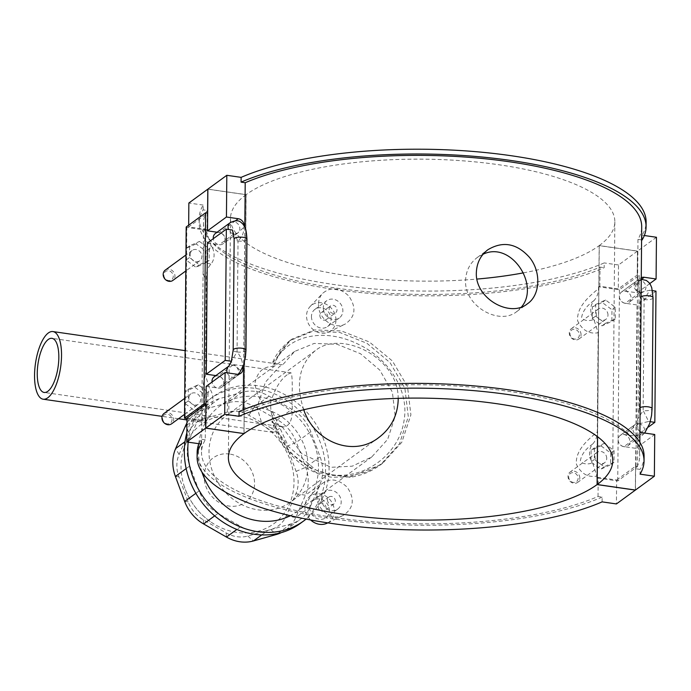 <?xml version="1.0" encoding="UTF-8"?>
<svg xmlns="http://www.w3.org/2000/svg" width="691" height="691" viewBox="0 0 691 691"><rect width="100%" height="100%" fill="white"/><g stroke="black" fill="none" stroke-linecap="round" stroke-linejoin="round"><path stroke-width="0.52" stroke-dasharray="3.46 2.59" d="M303.738 409.754C295.385 383.989 299.22 364.295 315.243 350.674C341.311 329.158 398.534 357.748 398.18 398.344M307.892 465.933A53.812 46.945 -126.1 0 1 290.194 502.253A53.812 46.945 -126.1 0 1 220.541 486.481A53.812 46.945 -126.1 0 1 226.708 415.343A53.812 46.945 -126.1 0 1 279.57 415.446A53.812 46.945 -126.1 0 1 307.892 465.933M288.19 374.073L291.006 372.82C292.267 374.677 292.578 384.36 291.939 401.877C293.416 418.055 290.505 426.399 283.198 426.926C274.068 424.585 269.931 416.181 270.812 401.721C275.156 388.04 280.952 378.823 288.19 374.073M273.852 423.6L282.213 426.796L273.386 432.411L262.183 424.697L257.026 407.327L265.448 382.114L279.656 366.351L282.749 364.77L272.332 363.725L273.23 366.506C263.262 366.308 257.164 371.957 254.936 383.427C256.948 396.755 262.908 406.472 272.824 412.579L271.917 421.64L273.852 423.6C284.459 451.966 303.539 468.973 331.093 474.605C364.477 480.02 399.26 454.212 404.045 420.664C409.452 390.19 388.42 358.828 359.182 344.688C324.744 327.05 286.653 335.005 274.379 363.535M289.779 340.715C280.935 347.901 275.096 355.502 272.271 363.526L289.814 340.689L312.358 331.421L339.488 332.362L366.956 343.297L390.07 362.654L404.866 388.169L408.303 416.708L399.519 443.769L380.534 464.818L349.335 477.3L316.219 472.506L288.821 451.594L271.848 419.947M186.941 423.073A38.437 33.531 -126.1 0 1 195.164 413.883A38.437 33.531 -126.1 0 1 204.614 409.297L227.615 402.81A38.437 33.531 -126.1 0 1 254.642 406.705L277.471 419.808A38.437 33.531 -126.1 0 1 296.404 442.292L305.69 467.315A38.437 33.531 -126.1 0 1 305.448 495.205L295.748 517.49A38.437 33.531 -126.1 0 1 285.919 529.876A38.437 33.531 -126.1 0 1 281.358 532.606M271.667 428.368L248.846 415.265A30.75 26.819 53.9 0 0 227.218 412.147L204.225 418.642A30.75 26.819 53.9 0 0 188.798 432.221L179.099 454.497A30.75 26.819 53.9 0 0 178.9 476.816L188.185 501.839A30.75 26.819 53.9 0 0 203.335 519.822L226.164 532.925A30.75 26.819 53.9 0 0 247.793 536.043L270.786 529.556A30.75 26.819 53.9 0 0 286.212 515.978L295.912 493.694A30.75 26.819 53.9 0 0 296.102 471.374L286.825 446.36A30.75 26.819 53.9 0 0 271.667 428.368L277.471 419.808L291.887 409.279L269.058 396.176A38.437 33.531 53.9 0 0 242.031 392.272L219.03 398.767A38.437 33.531 53.9 0 0 209.58 403.354A38.437 33.531 53.9 0 0 199.751 415.74L190.051 438.016A38.437 33.531 53.9 0 0 189.809 465.915L199.094 490.938A38.437 33.531 53.9 0 0 218.036 513.422L240.857 526.525A38.437 33.531 53.9 0 0 267.883 530.42L290.885 523.925A38.437 33.531 53.9 0 0 300.335 519.338A38.437 33.531 53.9 0 0 310.173 506.961L319.864 484.676A38.437 33.531 53.9 0 0 320.106 456.777L310.829 431.763A38.437 33.531 53.9 0 0 291.887 409.279M238.015 415.775A61.499 53.648 -126.1 0 1 292.155 496.293A61.499 53.648 -126.1 0 1 210.202 521.532A61.499 53.648 -126.1 0 1 184.013 485.678A61.499 53.648 -126.1 0 1 238.015 415.775M186.855 432.808A76.874 67.062 -126.1 0 1 209.615 399.268A76.874 67.062 -126.1 0 1 309.11 421.795A76.874 67.062 -126.1 0 1 300.309 523.424M282.213 426.796L301.872 453.806L331.101 467.306L352.272 466.166L371.749 456.958L387.686 439.321L395.192 416.189L392.393 392.168L379.843 370.143L360.477 353.706L337.009 344.248L314.172 343.436L294.668 351.425L282.749 364.77M201.902 471.996A65.343 56.999 -126.1 0 1 198.766 444.028M198.801 443.7A65.343 56.999 -126.1 0 1 219.911 406.032A65.343 56.999 -126.1 0 1 304.481 425.181A65.343 56.999 -126.1 0 1 296.992 511.565A65.343 56.999 -126.1 0 1 290.298 515.685M188.159 442.162A76.874 67.062 -126.1 0 1 213.104 396.72A76.874 67.062 -126.1 0 1 311.606 417.9A76.874 67.062 -126.1 0 1 306.104 519.096M483.087 254.236L477.265 257.501C469.854 263.141 465.959 270.837 465.579 280.598C464.274 306.251 499.455 325.876 516.764 311.581L521.524 306.925M272.824 412.579L288.432 446.593L315.847 469.992L332.466 475.391L349.689 476.039L367.068 471.832L382.719 463.229L401.825 442.231L410.903 414.842L407.517 386.615L392.41 360.987L369.296 341.941L341.458 330.946L314.621 329.918L292.025 339.074L280.814 350.622L273.23 366.506M203.137 209.857L203.171 205.08A223.478 70.914 -179.5 0 0 199.189 218.192A223.478 70.914 -179.5 0 0 353.913 287.076A223.478 70.914 -179.5 0 0 604.193 262.917L604.15 267.702A223.478 70.914 0.5 0 1 353.87 291.852A223.478 70.914 0.5 0 1 199.146 222.968A223.478 70.914 0.5 0 1 203.137 209.857L207.257 210.453A219.099 69.523 -179.5 0 0 203.525 223.003A219.099 69.523 -179.5 0 0 354.759 290.488A219.099 69.523 -179.5 0 0 600.03 267.106L604.15 267.702M642.094 239.984L642.138 235.199A223.478 70.914 -179.5 0 0 646.128 222.087M641.593 239.907L637.974 239.388A219.099 69.523 -179.5 0 0 641.706 226.829M602.111 501.873L602.146 497.097L598.026 496.501A219.099 69.523 0.5 0 1 352.755 519.882A219.099 69.523 0.5 0 1 201.522 452.398A219.099 69.523 0.5 0 1 205.253 439.847L205.426 420.733A219.099 69.523 -179.5 0 0 205.028 421.406L205.046 419.584C205.167 414.894 206.661 410.912 209.546 407.621A16.014 13.967 53.9 0 0 209.71 388.679L205.434 375.446L206.298 276.21C206.419 271.528 207.913 267.538 210.79 264.247A16.014 13.967 53.9 0 0 210.962 245.305L206.687 232.072L206.695 230.25A219.099 69.523 0.5 0 1 207.093 229.567L207.257 210.453M207.093 229.567L188.652 226.907L207.585 213.078M188.669 225.18L188.652 226.907M203.171 205.08L188.859 203.016M637.974 239.388L635.97 468.783L640.091 469.379L640.056 474.156M639.918 431.521A6.409 5.588 -126.1 0 1 637.318 424.231L637.672 419.1L643.148 410.532L648.659 421.467L637.318 424.231M641.093 296.655A6.409 2.03 -179.5 0 0 640.246 297.657A6.409 2.03 -179.5 0 0 644.124 299.557L639.434 291.343L638.544 284.217C632.619 283.319 636.022 291.999 639.97 292.492L649.808 290.246L644.124 299.557L643.148 410.532A6.409 2.03 -179.5 0 0 652.088 408.735M638.544 284.217A6.409 5.588 -126.1 0 1 640.436 278.179A6.409 5.588 -126.1 0 1 641.257 277.696M642.138 235.199L644.332 235.519M198.896 443.708A223.478 70.914 0.5 0 1 201.133 439.251L201.09 444.028M602.146 497.097A223.478 70.914 0.5 0 1 351.866 521.247A223.478 70.914 0.5 0 1 197.142 452.363M205.253 439.847L201.133 439.251M644.081 456.267A223.478 70.914 0.5 0 1 640.091 469.379M239.077 411.534L243.197 412.13A219.099 69.523 0.5 0 1 488.468 388.739A219.099 69.523 0.5 0 1 639.702 456.224A219.099 69.523 0.5 0 1 635.97 468.783M598.026 496.501L598.19 477.386L616.631 480.038L616.424 503.938M599.857 286.221A219.099 69.523 0.5 0 1 598.561 286.774L619.412 289.779L639.192 275.338L637.223 275.053L618.298 288.881L599.857 286.221L600.03 267.106M598.561 286.774L598.553 288.596C598.432 293.286 596.929 297.268 594.053 300.559A16.014 13.967 53.9 0 0 593.889 319.501L598.164 332.734C589.129 334.289 582.288 330.324 577.633 320.84C576.389 306.312 590.641 295.212 598.553 288.596M598.164 332.734L597.3 431.97C597.179 436.652 595.685 440.642 592.8 443.933A16.014 13.967 53.9 0 0 592.636 462.875L596.912 476.108C587.877 477.662 581.036 473.698 576.389 464.214C575.145 449.686 589.388 438.586 597.3 431.97M596.912 476.108L596.894 477.93A219.099 69.523 -179.5 0 0 598.19 477.386M205.434 375.446C203.197 382.123 202.057 391.918 202.022 404.831C201.556 418.124 202.567 423.039 205.046 419.584M206.687 232.072C204.45 238.749 203.309 248.544 203.266 261.457C202.809 274.75 203.81 279.674 206.298 276.21M318.499 304.42C317.8 318.05 333.623 330.41 345.137 324.088C355.476 316.944 356.686 307.573 348.765 295.981C339.609 287.482 330.937 286.575 322.757 293.234C319.993 296.249 318.577 299.98 318.499 304.42M316.832 495.585C316.124 509.207 331.956 521.567 343.47 515.253C353.809 508.11 355.019 498.738 347.098 487.146C337.942 478.647 329.27 477.731 321.09 484.4C318.326 487.414 316.91 491.137 316.832 495.585M244.096 225.707A6.409 5.588 -126.1 0 1 243.854 227.287C243.958 232.85 242.014 237.419 238.024 240.986L233.333 232.763M245.987 350.164A6.409 2.03 0.5 0 1 237.056 351.952C240.978 356.66 242.835 361.782 242.627 367.292C239.431 374.859 238.257 364.554 232.824 365.15L231.364 361.272L237.056 351.952L238.024 240.986A6.409 2.03 0.5 0 1 234.145 239.077M244.813 227.054L243.612 364.943M243.223 409.798L243.197 412.13M616.631 480.038L635.556 466.218L637.517 466.494L617.745 480.936L596.894 477.93M619.412 289.779L617.745 480.936M604.323 443.372L614.083 450.636L613.979 462.322L604.124 466.753L594.364 459.498L594.467 447.803L604.323 443.372L600.954 445.833L591.09 450.264L590.986 461.959L600.747 469.215L610.611 464.784L610.706 453.097L600.954 445.833M595.72 304.429L605.575 299.998L615.336 307.262L615.232 318.957L605.368 323.388L595.616 316.124L595.72 304.429L592.342 306.899L592.239 318.586L601.999 325.85L611.863 321.419L611.958 309.723L602.207 302.468L592.342 306.899M639.192 275.338L637.517 466.494M594.053 300.559C586.719 305.69 582.573 311.33 581.615 317.506C584.111 320.754 588.205 321.419 593.889 319.51M635.556 466.218L635.349 490.031M597.516 436.677L599.183 245.642L637.439 251.153L618.505 264.981L618.298 288.881M637.439 251.153L637.223 275.053M592.8 443.933C585.467 449.055 581.321 454.704 580.362 460.88C582.858 464.119 586.953 464.784 592.636 462.875M594.364 459.498L590.986 461.959M604.124 466.753L600.747 469.215M594.467 447.803L591.09 450.264M605.368 323.388L601.999 325.85M615.232 318.957L611.863 321.419M595.616 316.124L592.239 318.586M186.268 227.201L186.829 227.382L185.162 418.547M206.695 230.25L186.829 227.382M186.976 418.806L205.028 421.406M188.367 389.232L198.222 384.801L207.982 392.056L207.879 403.751L198.023 408.182L188.263 400.918L188.367 389.232L184.989 391.693L194.853 387.262L204.614 394.518L204.51 406.213L194.646 410.644L184.886 403.38L184.989 391.693M199.474 241.427L209.235 248.682L209.131 260.377L199.276 264.808L189.515 257.544L189.619 245.858L199.474 241.427L196.106 243.888L205.858 251.153L205.763 262.839L195.899 267.27L186.138 260.015L186.242 248.319L196.106 243.888M186.985 418.072L205.426 420.733M209.546 407.621L203.543 405.401L209.71 388.67M198.023 408.182L194.646 410.644M207.879 403.751L204.51 406.213M188.263 400.918L184.886 403.38M189.515 257.544L186.138 260.015M199.276 264.808L195.899 267.27M189.619 245.858L186.242 248.319M318.197 506.693A4.267 3.723 53.9 0 0 320.443 510.701A4.267 3.723 53.9 0 0 324.64 510.709A4.267 3.723 53.9 0 0 325.133 505.061A4.267 3.723 53.9 0 0 319.605 503.808A4.267 3.723 53.9 0 0 318.197 506.693M327.474 499.921A4.267 3.723 53.9 0 0 329.719 503.929A4.267 3.723 53.9 0 0 333.917 503.938A4.267 3.723 53.9 0 0 334.409 498.289A4.267 3.723 53.9 0 0 328.881 497.036A4.267 3.723 53.9 0 0 327.474 499.921M321.591 499.066A10.676 9.311 -126.1 0 1 325.098 491.862A10.676 9.311 -126.1 0 1 338.918 494.989A10.676 9.311 -126.1 0 1 337.7 509.103A10.676 9.311 -126.1 0 1 327.206 509.086A10.676 9.311 -126.1 0 1 321.591 499.066M309.784 507.695A10.676 9.311 53.9 0 0 315.407 517.706A10.676 9.311 53.9 0 0 325.893 517.732A10.676 9.311 53.9 0 0 327.111 503.618A10.676 9.311 53.9 0 0 313.299 500.483A10.676 9.311 53.9 0 0 309.784 507.695M310.639 519.969A16.014 13.967 -126.1 0 1 304.878 506.987A16.014 13.967 -126.1 0 1 308.506 497.624A16.014 13.967 -126.1 0 1 324.822 495.594A16.014 13.967 -126.1 0 1 334.306 511.228A16.014 13.967 -126.1 0 1 327.163 523.165M319.864 315.537A4.267 3.723 53.9 0 0 322.118 319.536A4.267 3.723 53.9 0 0 326.307 319.544A4.267 3.723 53.9 0 0 326.8 313.904A4.267 3.723 53.9 0 0 321.272 312.652A4.267 3.723 53.9 0 0 319.864 315.537M329.141 308.756A4.267 3.723 -126.1 0 1 330.548 305.871A4.267 3.723 -126.1 0 1 336.076 307.124A4.267 3.723 -126.1 0 1 335.584 312.773A4.267 3.723 -126.1 0 1 331.386 312.764A4.267 3.723 -126.1 0 1 329.141 308.756M323.258 307.91A10.676 9.311 53.9 0 0 328.873 317.92A10.676 9.311 53.9 0 0 339.367 317.946A10.676 9.311 53.9 0 0 340.585 303.833A10.676 9.311 53.9 0 0 326.765 300.697A10.676 9.311 53.9 0 0 323.258 307.91M311.451 316.53A10.676 9.311 53.9 0 0 317.074 326.549A10.676 9.311 53.9 0 0 327.56 326.567A10.676 9.311 53.9 0 0 328.786 312.453A10.676 9.311 53.9 0 0 314.966 309.326A10.676 9.311 53.9 0 0 311.451 316.53M335.973 320.071A16.014 13.967 53.9 0 0 326.489 304.437A16.014 13.967 53.9 0 0 310.173 306.459A16.014 13.967 53.9 0 0 306.545 315.822A16.014 13.967 53.9 0 0 313.956 330.16A16.014 13.967 53.9 0 0 328.83 332.008A16.014 13.967 53.9 0 0 335.973 320.071M625.191 303.323A6.409 5.588 -126.1 0 1 619.706 298.555A6.409 5.588 -126.1 0 1 621.468 292.077A6.409 5.588 -126.1 0 1 629.76 293.951A6.409 5.588 -126.1 0 1 629.026 302.425A6.409 5.588 -126.1 0 1 625.191 303.323M623.947 446.697A6.409 5.588 -126.1 0 1 618.454 441.92A6.409 5.588 -126.1 0 1 620.216 435.451A6.409 5.588 -126.1 0 1 628.508 437.325A6.409 5.588 -126.1 0 1 627.774 445.79A6.409 5.588 -126.1 0 1 623.947 446.697M606.733 458.375A6.409 5.588 53.9 0 0 603.364 452.363A6.409 5.588 53.9 0 0 597.067 452.355A6.409 5.588 53.9 0 0 596.333 460.828A6.409 5.588 53.9 0 0 604.625 462.702A6.409 5.588 53.9 0 0 606.733 458.375M614.083 450.636L610.706 453.097M613.979 462.322L610.611 464.784M607.985 315.001A6.409 5.588 53.9 0 0 604.616 308.998A6.409 5.588 53.9 0 0 598.32 308.981A6.409 5.588 53.9 0 0 597.585 317.454A6.409 5.588 53.9 0 0 605.877 319.328A6.409 5.588 53.9 0 0 607.985 315.001M605.575 299.998L602.207 302.468M615.336 307.262L611.958 309.723M579.792 478.051A6.409 5.588 53.9 0 0 576.424 472.048A6.409 5.588 53.9 0 0 570.127 472.031A6.409 5.588 53.9 0 0 569.393 480.504A6.409 5.588 53.9 0 0 577.685 482.378A6.409 5.588 53.9 0 0 579.792 478.051M581.045 334.686A6.409 5.588 53.9 0 0 577.676 328.674A6.409 5.588 53.9 0 0 571.379 328.666A6.409 5.588 53.9 0 0 570.645 337.13A6.409 5.588 53.9 0 0 578.937 339.005A6.409 5.588 53.9 0 0 581.045 334.686M579.36 334.885A5.122 4.474 -126.1 0 1 572.26 338.072A5.122 4.474 -126.1 0 1 572.338 329.659A5.122 4.474 -126.1 0 1 579.36 334.885M578.108 478.258A5.122 4.474 -126.1 0 1 571.008 481.446A5.122 4.474 -126.1 0 1 571.086 473.024A5.122 4.474 -126.1 0 1 578.108 478.258M652.468 290.626L649.808 290.246M649.756 283.604L637.154 292.811L625.338 291.11A6.409 5.588 53.9 0 0 621.503 292.008A6.409 5.588 53.9 0 0 619.741 298.486A6.409 5.588 53.9 0 0 625.234 303.254L637.05 304.964L655.984 291.136M648.659 421.467L650.257 421.691M648.357 427.081L635.901 436.185L624.085 434.475A6.409 5.588 53.9 0 0 620.25 435.382A6.409 5.588 53.9 0 0 618.488 441.86A6.409 5.588 53.9 0 0 623.982 446.628L635.798 448.329L654.731 434.501M637.154 292.811L637.517 251.092L599.261 245.573L597.594 436.738M656.45 237.263L637.517 251.092M635.901 436.185L637.05 304.964M635.435 490.049L635.798 448.329M210.79 264.247L204.795 262.027L210.962 245.305M188.868 398.102A6.409 5.588 -126.1 0 1 190.975 393.775A6.409 5.588 -126.1 0 1 199.258 395.658A6.409 5.588 -126.1 0 1 198.524 404.123A6.409 5.588 -126.1 0 1 192.236 404.114A6.409 5.588 -126.1 0 1 188.868 398.102M198.222 384.801L194.853 387.262M207.982 392.056L204.614 394.518M190.111 254.729A6.409 5.588 -126.1 0 1 192.219 250.41A6.409 5.588 -126.1 0 1 200.511 252.284A6.409 5.588 -126.1 0 1 199.777 260.757A6.409 5.588 -126.1 0 1 193.489 260.74A6.409 5.588 -126.1 0 1 190.111 254.729M209.235 248.682L205.858 251.153M209.131 260.377L205.763 262.839M165.279 270.086A6.409 5.588 -126.1 0 1 173.571 271.96A6.409 5.588 -126.1 0 1 172.836 280.434M163.845 274.949A5.122 4.474 53.9 0 0 170.876 280.175A5.122 4.474 53.9 0 0 170.945 271.762A5.122 4.474 53.9 0 0 163.845 274.949M162.592 418.323A5.122 4.474 53.9 0 0 169.623 423.548A5.122 4.474 53.9 0 0 169.692 415.127A5.122 4.474 53.9 0 0 162.592 418.323M164.026 413.46A6.409 5.588 -126.1 0 1 172.318 415.334A6.409 5.588 -126.1 0 1 171.584 423.808M232.513 230.051L233.895 233.938L237.54 233.152L243.854 227.287M215.367 233.498A6.409 5.588 -126.1 0 1 219.202 232.599A6.409 5.588 -126.1 0 1 224.687 237.367A6.409 5.588 -126.1 0 1 222.925 243.845A6.409 5.588 -126.1 0 1 217.009 244.053A6.409 5.588 -126.1 0 1 213.312 238.68M214.115 376.871A6.409 5.588 -126.1 0 1 217.95 375.973A6.409 5.588 -126.1 0 1 223.435 380.741A6.409 5.588 -126.1 0 1 221.673 387.219A6.409 5.588 -126.1 0 1 215.756 387.426A6.409 5.588 -126.1 0 1 212.059 382.045M207.404 242.99L219.228 244.692A6.409 5.588 53.9 0 0 223.055 243.793A6.409 5.588 53.9 0 0 224.817 237.315A6.409 5.588 53.9 0 0 219.332 232.547L217.112 232.228M206.16 386.364L217.976 388.066A6.409 5.588 53.9 0 0 221.811 387.167A6.409 5.588 53.9 0 0 223.573 380.689A6.409 5.588 53.9 0 0 218.08 375.913L215.868 375.593M244.044 433.594L246.134 194.646L207.879 189.127M599.261 245.573A192.193 60.981 -179.5 0 0 614.843 221.82A192.193 60.981 -179.5 0 0 461.709 160.735A192.193 60.981 -179.5 0 0 246.134 194.646M207.879 189.196L246.048 194.707L243.966 433.585M618.505 264.981L604.193 262.917M246.048 194.707A192.193 60.981 -179.5 0 0 230.474 218.46A192.193 60.981 -179.5 0 0 476.945 279.069M523.45 272.859A192.193 60.981 -179.5 0 0 599.183 245.642M248.846 415.265L254.642 406.705L269.058 396.176M227.218 412.147L227.615 402.81L242.031 392.272M204.225 418.642L204.614 409.297L219.03 398.767M188.798 432.221L185.335 426.269M179.099 454.497L175.635 448.554M178.9 476.816L175.393 476.453M188.185 501.839L184.678 501.467M203.335 519.822L203.612 523.951M226.164 532.925L226.441 537.054M247.793 536.043L253.467 540.949M270.786 529.556L276.469 534.463M286.212 515.978L295.748 517.49L310.173 506.961M295.912 493.694L305.448 495.205L319.864 484.676M296.102 471.374L305.69 467.315L320.106 456.777M286.825 446.36L296.404 442.292L310.829 431.763M261.734 534.912L267.883 530.42M240.857 526.525L236.849 529.453M290.885 523.925L277.782 533.504M229.585 454.03A27.441 23.935 53.9 0 0 207.412 489.91A27.441 23.935 53.9 0 0 251.075 496.207A27.441 23.935 53.9 0 0 229.585 454.03M186.924 425.103L199.751 415.74M190.051 438.016L185.024 441.687M186.164 468.584L189.809 465.915M199.094 490.938L195.847 493.314M214.676 515.866L218.036 513.422M644.124 299.557A6.409 2.03 -179.5 0 0 653.055 297.769M639.996 292.518A6.409 5.588 53.9 0 0 643.822 291.611A6.409 5.588 53.9 0 0 645.584 285.133A6.409 5.588 53.9 0 0 640.099 280.365A6.409 5.588 53.9 0 0 636.264 281.263A6.409 5.588 53.9 0 0 634.502 287.741A6.409 5.588 53.9 0 0 639.996 292.518M638.847 423.738A6.409 5.588 -126.1 0 1 644.332 428.506A6.409 5.588 -126.1 0 1 642.57 434.985A6.409 5.588 -126.1 0 1 638.743 435.883A6.409 5.588 -126.1 0 1 633.25 431.115A6.409 5.588 -126.1 0 1 635.012 424.637A6.409 5.588 -126.1 0 1 638.847 423.738M640.125 407.63A6.409 2.03 -179.5 0 0 639.279 408.631A6.409 2.03 -179.5 0 0 643.148 410.532M642.906 432.799L623.982 446.628M638.83 423.713L624.085 434.475M639.97 292.492L625.234 303.254M641.473 279.319L625.338 291.11M246.955 239.19A6.409 2.03 0.5 0 1 238.024 240.986M230.163 222.692A6.409 5.588 -126.1 0 1 233.999 221.785A6.409 5.588 -126.1 0 1 239.483 226.562A6.409 5.588 -126.1 0 1 237.721 233.04A6.409 5.588 -126.1 0 1 233.895 233.938A6.409 5.588 -126.1 0 1 228.514 229.472M227.261 372.846A6.409 5.588 53.9 0 0 232.642 377.312A6.409 5.588 53.9 0 0 236.477 376.405A6.409 5.588 53.9 0 0 238.24 369.935A6.409 5.588 53.9 0 0 232.746 365.159A6.409 5.588 53.9 0 0 228.92 366.066A6.409 5.588 53.9 0 0 228.894 366.083L228.92 366.066M237.056 351.952A6.409 2.03 0.5 0 1 233.178 350.052M233.964 233.929L219.228 244.692M235.501 220.731L219.332 232.547M232.824 365.15L218.08 375.913M236.909 374.237L217.976 388.066M315.243 350.674L226.708 415.343M378.728 437.584L290.194 502.253M277.454 363.958L185.102 350.639M273.386 432.411L186.967 419.947M178.537 418.729L162.109 416.362M291.006 372.82L51.946 338.331M283.198 426.926L44.138 392.445M285.919 529.876L300.335 519.338M210.185 521.524C197.557 512.428 188.833 500.491 184.013 485.695M195.164 413.883L209.58 403.354M294.668 351.425L219.911 406.032M371.749 456.958L296.992 511.565M213.104 396.72L209.615 399.268M382.719 463.229L380.508 464.844C372.017 471.037 362.62 475.08 352.341 476.945L331.542 477.222C322.412 475.797 313.878 472.558 305.949 467.513C289.71 456.578 278.369 441.281 271.917 421.64M516.764 311.581L527.449 303.772M477.265 257.501L487.95 249.693M289.814 340.689L292.025 339.074M199.146 222.968L199.189 218.192M203.525 223.003L201.522 452.398M639.823 442.249L639.702 456.224M328.881 497.036L319.605 503.808M333.917 503.938L324.64 510.709M325.098 491.862L313.299 500.483M337.7 509.103L325.893 517.732M327.767 522.871L343.47 515.253M308.506 497.624L321.09 484.4M326.307 319.544L335.584 312.773M321.272 312.652L330.548 305.871M327.56 326.567L339.367 317.946M314.966 309.326L326.765 300.697M328.83 332.008L345.137 324.096M310.173 306.459L322.757 293.234M641.248 279.337L636.264 281.263L621.468 292.077M637.672 419.1L639.279 408.631L640.246 297.657L639.434 291.343M642.682 292.051L629.026 302.425M627.774 445.79L644.677 433.058M635.003 424.645L620.216 435.451M597.067 452.355L570.127 472.031M604.625 462.702L577.685 482.378M578.937 339.005L605.877 319.328M571.379 328.666L598.32 308.981M620.25 435.382L635.383 424.326M621.503 292.008L640.436 278.179M192.219 250.41L185.939 254.996M199.777 260.757L185.801 270.967M184.549 414.332L198.524 404.123M184.687 398.37L190.975 393.775M237.54 233.152L222.925 243.845M221.673 387.219L238.836 374.176M238.188 232.746L223.055 243.793M240.736 373.339L221.811 387.167M614.843 221.82L612.753 460.767M230.474 218.46L228.384 457.416"/><path stroke-width="1.04" d="M398.18 398.344L398.197 399.959C397.515 415.732 391.02 428.273 378.728 437.584C353.118 457.779 314.172 441.774 303.738 409.754M34.55 375.239A34.17 12.714 -81.8 0 0 43.162 399.208A34.17 12.714 -81.8 0 0 60.627 367.206A34.17 12.714 -81.8 0 0 52.922 331.568A34.17 12.714 -81.8 0 0 34.55 375.239M48.266 339.471A27.338 10.166 -81.8 0 0 37.452 368.657A27.338 10.166 -81.8 0 0 44.138 392.445A27.338 10.166 -81.8 0 0 58.104 366.843A27.338 10.166 -81.8 0 0 51.946 338.331A27.338 10.166 -81.8 0 0 48.266 339.471M281.358 532.606A38.437 33.531 -126.1 0 1 276.469 534.463L253.467 540.949A38.437 33.531 -126.1 0 1 226.441 537.054L203.612 523.951A38.437 33.531 -126.1 0 1 184.678 501.467L175.393 476.453A38.437 33.531 -126.1 0 1 175.635 448.554L185.335 426.269A38.437 33.531 -126.1 0 1 186.941 423.073M306.104 519.096A76.874 67.062 -126.1 0 1 303.798 520.876L300.309 523.424A76.874 67.062 -126.1 0 1 254.323 534.247A76.874 67.062 -126.1 0 1 186.855 432.808M290.298 515.685A65.343 56.999 -126.1 0 1 257.907 520.764A65.343 56.999 -126.1 0 1 201.902 471.996M303.798 520.876A76.874 67.062 -126.1 0 1 257.812 531.699A76.874 67.062 -126.1 0 1 188.159 442.162M476.349 272.729C476.721 262.977 480.582 255.299 487.95 249.693C503.013 240.762 516.885 243.362 529.574 257.475C541.424 272.047 540.267 295.187 527.449 303.772C509.975 318.197 475.019 298.4 476.349 272.729M521.524 306.925C540.042 285.53 511.314 240.546 483.087 254.236M646.085 226.873L646.128 222.087A223.478 70.914 -179.5 0 0 491.405 153.203A223.478 70.914 -179.5 0 0 241.124 177.362L241.081 182.139A223.478 70.914 0.5 0 1 491.361 157.989A223.478 70.914 0.5 0 1 646.085 226.873A223.478 70.914 0.5 0 1 642.094 239.984L641.593 239.907M639.823 442.249L641.706 226.829A219.099 69.523 -179.5 0 0 490.472 159.345A219.099 69.523 -179.5 0 0 245.201 182.735L241.081 182.139M186.976 418.806L184.514 418.228L186.268 226.933L205.624 212.793L207.585 213.078L207.792 189.187L188.859 203.016L188.669 225.18M639.918 431.521A6.409 5.588 -126.1 0 0 642.906 432.799L654.731 434.501L654.368 476.22L640.056 474.156A223.478 70.914 -179.5 0 0 644.038 461.044A223.478 70.914 -179.5 0 0 489.314 392.16A223.478 70.914 -179.5 0 0 239.034 416.31L239.077 411.534A223.478 70.914 0.5 0 1 489.358 387.375A223.478 70.914 0.5 0 1 644.081 456.267L644.038 461.044M641.257 277.696A6.409 5.588 -126.1 0 1 644.271 277.281L656.087 278.983L649.756 283.604M644.332 235.519L656.45 237.263L656.087 278.983M243.966 433.585L205.711 428.135L205.918 404.244L186.985 418.072L186.777 441.964L201.09 444.028A223.478 70.914 -179.5 0 0 197.099 457.14A223.478 70.914 -179.5 0 0 351.823 526.024A223.478 70.914 -179.5 0 0 602.111 501.873L616.424 503.938L635.349 490.109L597.093 484.59L597.516 436.677M197.099 457.14L197.142 452.363A223.478 70.914 0.5 0 1 198.896 443.708M217.112 232.228L207.516 230.837L207.879 189.127L226.812 175.298L241.124 177.362M226.812 175.298L226.441 217.009L238.265 218.719A6.409 5.588 -126.1 0 1 244.096 225.707M242.679 367.508A6.409 5.588 -126.1 0 1 240.736 373.339A6.409 5.588 -126.1 0 1 236.909 374.237L225.085 372.535L224.722 414.246L205.788 428.075L244.044 433.594A192.193 60.981 0.5 0 1 459.627 399.683A192.193 60.981 0.5 0 1 612.753 460.767A192.193 60.981 0.5 0 1 597.179 484.529L635.435 490.049L654.368 476.22M239.034 416.31L224.722 414.246M245.201 182.735L244.813 227.054M243.612 364.943L243.223 409.798M205.624 212.793L203.957 403.959L184.601 418.098M205.918 404.244L203.957 403.959M205.711 428.135L186.777 441.964M327.767 522.871L327.163 523.165A16.014 13.967 -126.1 0 1 310.639 519.969M650.257 421.691L654.835 422.356L655.984 291.136L652.468 290.626M654.835 422.356L648.357 427.081M185.801 270.967L172.836 280.434A6.409 5.588 -126.1 0 1 166.548 280.416A6.409 5.588 -126.1 0 1 163.171 274.413A6.409 5.588 -126.1 0 1 165.279 270.086L185.939 254.996M184.549 414.332L171.584 423.808A6.409 5.588 -126.1 0 1 165.296 423.79A6.409 5.588 -126.1 0 1 161.927 417.779A6.409 5.588 -126.1 0 1 164.026 413.46L184.687 398.37M233.178 350.052L234.145 239.077L232.513 230.051L226.337 229.162L207.404 242.99L206.264 374.211L225.197 360.382L231.364 361.272L233.178 350.052A6.409 2.03 0.5 0 1 239.596 348.074A6.409 2.03 0.5 0 1 245.987 350.164L246.955 239.19C246.074 225.62 244.528 227.054 242.817 223.962C240.58 222.269 238.844 218.477 230.163 222.692L215.367 233.498A6.409 5.588 -126.1 0 0 213.312 238.68M228.92 366.066L231.364 361.272M212.059 382.045A6.409 5.588 -126.1 0 1 214.115 376.871L228.894 366.083A6.409 5.588 53.9 0 0 227.261 372.846M215.868 375.593L206.264 374.211M225.085 372.535L206.16 386.364L205.788 428.075M207.516 230.837L226.441 217.009M226.337 229.162L225.197 360.382M597.594 436.738L597.179 484.529M476.945 279.069A192.193 60.981 -179.5 0 0 523.45 272.859M597.093 484.59A192.193 60.981 0.5 0 1 381.518 518.5A192.193 60.981 0.5 0 1 228.384 457.416A192.193 60.981 0.5 0 1 243.966 433.654M253.467 540.949L261.734 534.912M236.849 529.453L226.441 537.054M277.782 533.504L276.469 534.463M185.335 426.269L186.924 425.103M185.024 441.687L175.635 448.554M175.393 476.453L186.164 468.584M195.847 493.314L184.678 501.467M203.612 523.951L214.676 515.866M641.248 279.337L646.327 280.434L648.918 282.541L650.577 284.951L651.743 287.75L653.055 297.769A6.409 2.03 -179.5 0 0 648.305 295.765A6.409 2.03 -179.5 0 0 641.093 296.655M644.677 433.058L649.704 423.531L651.561 415.481L652.088 408.735A6.409 2.03 -179.5 0 0 647.337 406.731A6.409 2.03 -179.5 0 0 640.125 407.63M644.271 277.281L641.473 279.319M234.145 239.077A6.409 2.03 0.5 0 1 240.572 237.108A6.409 2.03 0.5 0 1 246.955 239.19M228.514 229.472A6.409 5.588 -126.1 0 1 230.163 222.692M238.265 218.719L235.501 220.731M185.102 350.639L52.922 331.568M186.967 419.947L178.537 418.729M162.109 416.362L43.162 399.208M186.181 227.063L184.514 418.228M653.055 297.769L652.088 408.735M238.836 374.176L243.612 364.96L245.46 356.901L245.987 350.164"/></g></svg>
